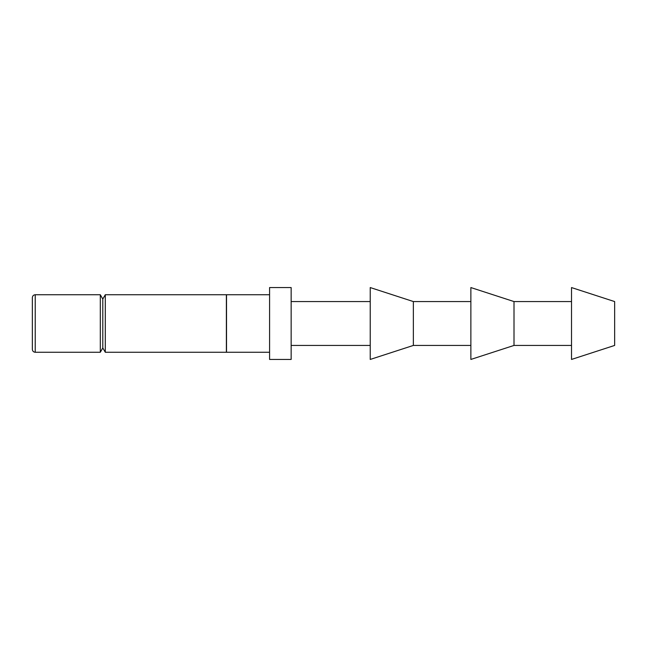 <?xml version="1.0" encoding="UTF-8"?>
<svg xmlns="http://www.w3.org/2000/svg" width="647" height="647" viewBox="0 0 647 647"><rect width="100%" height="100%" fill="white"/><g stroke="black" fill="none" stroke-linecap="round" stroke-linejoin="round"><path stroke-width="0.97" d="M571.519 287.559L614.65 301.567L614.65 345.433L571.519 359.441L571.519 287.559M514.009 301.567L514.009 345.433L470.87 359.441L470.87 287.559L514.009 301.567L571.519 301.567M571.519 345.433L514.009 345.433M413.36 301.567L413.36 345.433L370.23 359.441L370.23 287.559L413.36 301.567L470.87 301.567M470.87 345.433L413.36 345.433M291.15 301.567L370.23 301.567M370.23 345.433L291.15 345.433M269.581 287.559L291.15 287.559L291.15 359.441L269.581 359.441L269.581 287.559M32.35 349.38L32.35 297.62C32.536 295.857 33.498 294.903 35.229 294.741L35.229 352.259C33.498 352.097 32.536 351.143 32.35 349.38M105.291 294.741L105.291 352.259L102.8 347.94L100.309 352.259L100.309 294.741L102.8 299.06L105.291 294.741L226.377 294.741L226.377 352.259L105.291 352.259M102.8 347.94L102.8 299.06M269.581 294.741L226.523 294.741L226.523 352.259L269.581 352.259M35.229 294.741L100.309 294.741M35.229 352.259L100.309 352.259"/></g></svg>
